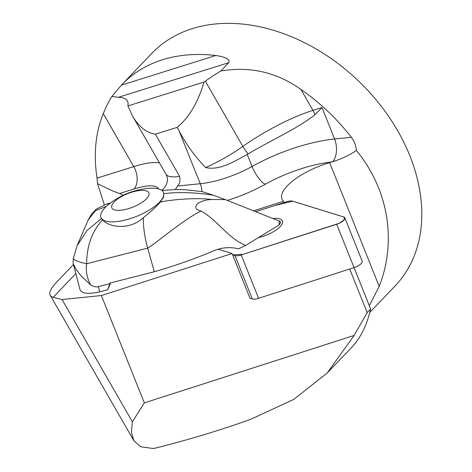 <?xml version="1.0" encoding="UTF-8"?>
<svg xmlns="http://www.w3.org/2000/svg" width="472" height="472" viewBox="0 0 472 472"><rect width="100%" height="100%" fill="white"/><g stroke="black" fill="none" stroke-linecap="round" stroke-linejoin="round"><path stroke-width="0.71" d="M218.188 249.222L232.094 253.523L101.362 295.537L144.332 402.882L354.136 335.456L367.151 312.617L349.705 269.028M177.112 127.375L155.359 134.201C146.409 132.774 138.839 126.779 132.65 116.218L127.882 105.964A59.956 15.281 150.1 0 1 127.953 105.445A78.889 20.107 -29.9 0 0 127.363 100.978A78.889 20.107 -29.9 0 0 118.425 97.303L111.846 96.512L121.41 85.137A168.292 122.879 43.7 0 1 122.047 84.464A168.292 122.879 43.7 0 1 215.781 55.525C221.486 56.292 230.607 58.233 228.79 62.67L220.843 70.977A78.889 20.107 -29.9 0 0 205.338 81.16A59.956 15.281 150.1 0 1 204.052 82.057C197.815 102.819 188.835 117.923 177.112 127.375L178.994 130.644C185.95 144.102 194.853 156.415 205.698 167.584C220.147 170.781 234.914 160.993 247.251 154.462L248.172 153.925C270.497 140.514 297.891 128.372 314.948 114.737L321.993 107.539L334.595 139.004A16.827 9.764 -95.8 0 1 332.636 161.707L329.645 162.598A46.28 16.709 -21.8 0 0 281.979 199.107A46.28 16.709 -21.8 0 0 283.412 201.261L253.759 210.789M75.821 273.636L53.159 297.319A49.825 12.697 150.1 0 1 50.262 295.372A49.825 12.697 150.1 0 1 56.687 282.073L73.449 264.556M144.332 402.882L132.372 421.809L62.056 299.537L53.159 297.319M62.056 299.537L101.362 295.537M99.698 291.82L98.335 286.622C95.952 287.218 93.432 286.657 90.777 284.94L81.219 276.073L76.305 269.748L73.237 263.736L79.992 289.584C81.803 293.684 88.37 294.434 99.698 291.82L107.651 289.784L110.619 282.905M280.049 226.725A20.036 7.233 158.2 0 1 258.455 237.599A20.036 7.233 -21.8 0 0 280.049 226.725A20.036 7.233 -21.8 0 0 282.415 220.931A20.036 7.233 158.2 0 1 280.049 226.725M273.323 218.483A20.036 7.233 158.2 0 1 282.415 220.931A20.036 7.233 -21.8 0 0 273.323 218.483M328.252 371.871L351.563 347.522C360.614 337.999 366.968 325.155 370.626 308.983L354.071 267.624L258.567 298.316A8.348 3.015 158.2 0 1 252.319 298.953L249.995 298.233L232.094 253.523M370.626 308.983L367.151 312.617M283.412 201.261L283.949 202.606M369.299 305.661L379.193 286.38C397.029 241.068 388.326 189.29 356.336 150.409C356.065 145.712 354.395 141.346 351.339 137.299A168.292 122.879 -136.3 0 0 300.912 89.415C276.81 72.245 250.119 66.098 220.843 70.977M354.136 335.456L327.179 373.01L293.79 399.401L250.656 419.319C220.33 430.21 188.405 439.857 154.881 448.247L152.332 448.4L140.691 446.748L133.871 440.783L131.417 432.44L132.372 421.809M369.812 312.375L395.029 286.026A168.292 122.879 -136.3 0 0 358.407 80.895A168.292 122.879 -136.3 0 0 151.86 53.312L122.047 84.464M104.288 204.665L97.509 183.602C107.622 188.759 114.961 192.075 119.528 193.538A103.492 26.373 150.1 0 1 122.997 195.355M111.846 96.512C109.038 100.89 106.188 106.584 103.279 113.593A168.292 122.879 -136.3 0 0 97.049 178.127L97.509 183.602M127.882 105.964L204.052 82.057M175.265 189.532L177.531 186.039C179.85 183.407 180.528 180.156 179.566 176.304L155.359 134.201M332.636 161.707C342.218 158.728 350.118 154.963 356.336 150.409M110.542 202.948L106.849 203.892L108.949 204.181M98.335 286.622L109.805 283.69L107.651 289.784M109.805 283.69L110.035 283.058L154.291 271.742L147.695 248.136C156.651 242.838 184.54 218.683 201.137 211.049C217.651 220.282 227.433 237.794 245.676 245.428M77.054 245.747L87.078 230.395L101.468 218.524L102.613 219.84C108.772 227.445 129.682 230.489 143.293 217.722C150.485 212.034 156.138 206.825 160.256 202.099L163.53 197.29L163.873 193.721L163.459 192.505A33.659 12.154 -21.8 0 0 149.358 188.287A73.626 73.626 0 0 0 108.259 204.742A33.659 12.154 -21.8 0 0 101.303 212.919A33.659 12.154 -21.8 0 0 100.967 217.521A33.659 12.154 -21.8 0 0 131.245 218.294A33.659 12.154 -21.8 0 0 163.123 197.107A33.659 12.154 -21.8 0 0 163.459 192.505M163.873 193.721C180.87 191.266 203.804 193.42 213.58 195.343L225.286 199.597L211.78 199.508C206.565 199.626 201.886 200.954 197.75 203.497C194.322 207.09 195.455 209.609 201.137 211.049M201.91 191.555L213.58 195.343M154.291 271.742C174.251 266.072 194.157 259.057 214.011 250.703C221.179 247.712 228.601 246.927 236.271 248.343L238.637 248.809L245.658 245.434L279.099 224.955A17.358 6.266 -21.8 0 0 280.545 221.604L225.286 199.597M160.256 202.099C177.785 198.411 201.821 198.016 211.78 199.508M143.293 217.722C143.252 227.345 144.721 237.481 147.695 248.136L86.641 263.748A18.933 3.676 -171.4 0 1 73.42 258.196M279.099 224.955L279.265 220.819M102.613 219.84C92.081 231.197 86.754 245.835 86.641 263.748C85.615 271.182 86.995 278.244 90.777 284.94M101.468 218.524L101.085 217.816M106.46 206.299L95.509 210.689L88.246 219.828L77.036 245.735M73.237 263.736L73.03 261.606M111.994 205.049A19.983 7.216 158.2 0 1 142.827 190.363A19.983 7.216 158.2 0 1 136.219 205.662A19.983 7.216 158.2 0 1 111.994 205.049M344.826 217.822L362.183 261.187A8.348 3.015 158.2 0 1 354.059 267.63L336.701 224.259A8.348 3.015 -21.8 0 0 344.826 217.822A8.348 3.015 -21.8 0 0 343.699 216.949L292.669 201.172A8.348 3.015 -21.8 0 0 286.421 201.809L255.877 211.627L274.893 205.515L292.681 201.178L344.035 217.079L344.259 219.757L339.25 223.268L243.139 254.331L232.631 254.868L234.956 255.588A8.348 3.015 -21.8 0 0 241.204 254.951L336.701 224.259M331.828 161.949A73.626 26.585 -21.8 0 0 265.299 184.245A73.626 26.585 158.2 0 1 227.339 200.405M379.193 286.38L329.645 162.598M205.698 167.584A59.956 15.281 -29.9 0 0 242.856 146.409L205.338 81.16M158.486 188.871A62.056 15.818 -29.9 0 0 133.924 189.024L119.528 193.538M248.172 153.925A16.827 5.575 54.8 0 1 242.856 146.409A78.889 20.107 150.1 0 1 312.966 110.371L300.912 89.415M228.79 62.67L118.425 97.303M121.41 85.137L215.781 55.525M97.049 178.127L133.765 166.61L103.279 113.593M133.924 189.024A16.827 10.667 72.6 0 0 133.765 166.61A78.889 20.107 150.1 0 1 159.524 162.958M132.65 116.218L165.926 174.085A59.956 15.281 -29.9 0 0 179.566 176.304M314.948 114.737A16.827 10.667 72.6 0 0 312.966 110.371L321.993 107.539M351.339 137.299L334.595 139.004A90.459 32.662 158.2 0 0 252.06 166.474L247.251 154.462M161.76 190.375A16.827 15.918 -170.2 0 0 167.342 181.006C167.767 179.254 167.294 176.953 165.926 174.085M177.531 186.039L200.24 183.726L178.994 130.644M202.051 191.579A16.827 9.764 -95.8 0 0 200.24 183.726A56.799 20.508 -21.8 0 0 252.06 166.474A16.827 5.304 -119.2 0 0 265.299 184.245M252.319 298.953L234.956 255.588M241.204 254.951L258.567 298.316M50.262 295.372L133.735 440.535M161.896 190.482L176.327 189.514L184.517 189.673L202.063 191.579M77.025 245.764L73.425 258.16L73.018 261.753M106.843 203.886L96.294 209.143L91.816 213.716L88.234 219.822"/></g></svg>
